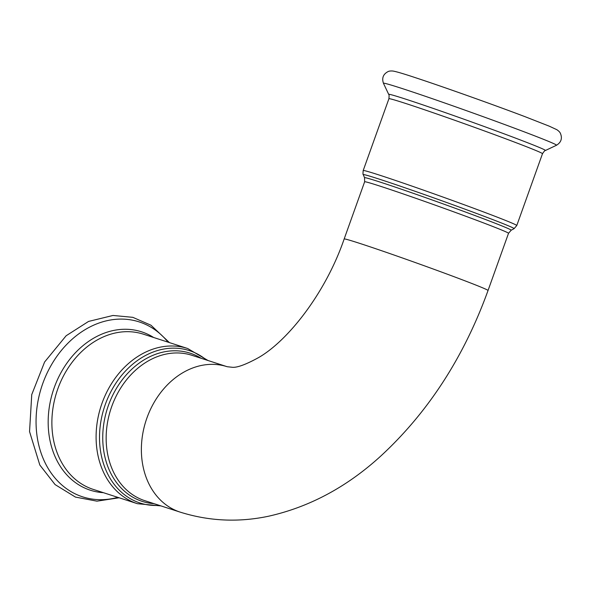 <?xml version="1.0" encoding="UTF-8"?>
<svg xmlns="http://www.w3.org/2000/svg" width="591" height="591" viewBox="0 0 591 591"><rect width="100%" height="100%" fill="white"/><g stroke="black" fill="none" stroke-linecap="round" stroke-linejoin="round"><path stroke-width="0.89" d="M483.01 218.567A77.879 1.832 19.7 0 1 511.163 230.231L508.519 233.312A76.409 1.795 -160.3 0 0 480.867 221.891A76.409 1.795 -160.3 0 0 405.315 194.646A76.409 1.795 -160.3 0 0 364.64 181.792L364.551 177.736A77.879 1.832 19.7 0 1 405.3 190.553A77.879 1.832 19.7 0 1 483.01 218.567M511.163 230.231L514.074 228.665A80.088 1.884 -160.3 0 0 485.115 216.668A80.088 1.884 -160.3 0 0 405.204 187.857A80.088 1.884 -160.3 0 0 363.295 174.677L364.551 177.736M508.519 233.312L488.04 290.499A76.409 1.795 -160.3 0 0 460.389 279.085A76.409 1.795 -160.3 0 0 359.409 243.278A76.409 1.795 -160.3 0 0 344.161 238.986L364.64 181.792M363.295 174.677C362.933 174.84 362.896 173.459 363.199 170.533A81.558 1.921 19.7 0 1 406.615 184.252A81.558 1.921 19.7 0 1 487.257 213.336A81.558 1.921 19.7 0 1 516.778 225.526L514.074 228.665M363.199 170.533L388.915 98.727A81.558 1.921 19.7 0 1 432.324 112.438A81.558 1.921 19.7 0 1 512.973 141.522A81.558 1.921 19.7 0 1 542.486 153.712C544.2 151.193 545.168 150.121 545.39 150.506L556.493 145.26C561.273 142.276 562.536 138.228 560.305 133.123C559.751 132.022 558.598 130.884 556.848 129.695L549.305 126.193L524.838 116.604C493.167 104.585 442.556 86.582 415.392 77.672C403.956 73.86 396.509 71.659 393.059 71.053C390.954 70.861 389.343 71.009 388.213 71.511C383.249 74.038 381.66 77.968 383.456 83.301A91.923 2.165 19.7 0 1 431.46 98.387A91.923 2.165 19.7 0 1 523.271 131.483A91.923 2.165 19.7 0 1 556.493 145.26M388.915 98.727C389.188 95.69 389.122 94.25 388.708 94.397A83.235 1.958 19.7 0 1 432.176 108.057A83.235 1.958 19.7 0 1 515.308 138.028A83.235 1.958 19.7 0 1 545.39 150.506M201.095 358.272A77.879 61.759 107.9 0 0 110.635 399.767A77.879 61.759 107.9 0 0 139.949 500.584A77.879 61.759 107.9 0 0 154.015 503.658M142.667 499.927A76.409 60.592 -72.1 0 1 111.234 407.938A76.409 60.592 -72.1 0 1 191.957 355.317L227.173 366.716A76.409 60.592 -72.1 0 0 146.937 417.948A76.409 60.592 -72.1 0 0 177.884 511.326A76.409 60.592 -72.1 0 0 180.092 512.102L144.876 500.695A76.409 60.592 -72.1 0 1 142.667 499.927M159.341 505.386A80.088 63.51 -72.1 0 1 137.784 502.21A80.088 63.51 -72.1 0 1 109.446 394.544A80.088 63.51 -72.1 0 1 206.422 360M208.047 360.525L187.679 348.513A81.558 64.678 107.9 0 0 101.519 404.687A81.558 64.678 107.9 0 0 135.066 502.875A81.558 64.678 107.9 0 0 137.422 503.702L160.966 505.911M187.679 348.513L143.458 334.196A81.558 64.678 107.9 0 0 57.297 390.363A81.558 64.678 107.9 0 0 90.844 488.55A81.558 64.678 107.9 0 0 93.201 489.378L137.422 503.702M168.066 342.159A91.923 72.892 107.9 0 0 51.166 365.29A91.923 72.892 107.9 0 0 79.97 495.915A91.923 72.892 107.9 0 0 117.816 497.349M153.653 337.498A83.235 66.007 107.9 0 0 56.706 381.372A83.235 66.007 107.9 0 0 87.933 489.37A83.235 66.007 107.9 0 0 103.395 492.68M516.778 225.526L542.486 153.712M388.708 94.397L383.456 83.301M344.161 238.986C325.56 293.254 287.654 341.14 258.26 357.762C245.738 364.595 237.072 367.765 232.263 367.277L227.173 366.716M488.04 290.499C463.987 356.934 428.357 412.001 381.158 455.705C347.139 486.851 309.573 507.034 268.454 516.246C238.446 522.555 208.992 521.181 180.092 512.102M169.403 342.595L150.971 325.22L132.82 317.337L113.021 315.461L88.561 321.43L66.14 335.747L44.598 362.01L31.744 394.611L29.55 431.6L39.811 465.014L55.089 484.59L75.463 497.09L96.954 501.161L119.146 497.777"/></g></svg>
